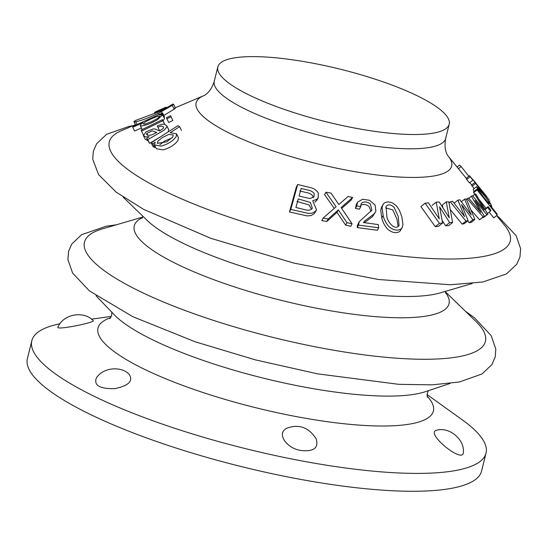 <?xml version="1.0" encoding="UTF-8"?>
<svg xmlns="http://www.w3.org/2000/svg" width="548" height="548" viewBox="0 0 548 548"><rect width="100%" height="100%" fill="white"/><g stroke="black" fill="none" stroke-linecap="round" stroke-linejoin="round"><path stroke-width="0.82" d="M155.81 111.696L165.962 107.161L160.393 110.292L154.632 112.504L155.81 111.696M465.978 221.091L462.163 224.132L464.355 223.653L468.143 220.625L465.978 221.091L450.278 201.822L452.566 201.267L464.622 216.645L457.875 200.157L459.895 199.801L471.253 214.967L464.615 199.15L466.321 198.979L474.876 219.447L472.897 219.748L461.526 204.63L468.143 220.625M496.639 215.576L504.872 225.673A206.528 47.162 -166.1 0 1 506.893 228.386A206.528 47.162 -166.1 0 1 347.959 248.066A206.528 47.162 -166.1 0 1 112.635 154.652A206.528 47.162 -166.1 0 1 121.245 130.739L135.438 124.704M162.592 112.95L162.434 113.765L159.653 115.025L162.646 114.868L157.077 119.998C150.871 123.458 145.679 125.451 141.507 125.978L140.267 125.574L141.11 124.06L143.158 122.56L132.732 127.28L132.904 126.383L162.592 112.95L164.448 116.724L164.016 117.649M162.646 114.868L164.496 118.621L163.064 120.916M141.439 127.944L134.582 131.047L132.732 127.28M154.468 144.953L156.317 148.714L163.119 149.878C168.058 148.542 172.278 146.268 175.778 143.062L178.018 140.418L178.381 137.555L176.531 133.787L170.113 132.753L179.614 126.663L177.881 125.691L151.152 142.788L152.789 143.727L155.2 142.179L154.468 144.953L161.256 146.097C166.195 144.754 170.414 142.48 173.922 139.281L176.161 136.644L176.531 133.787M151.152 142.788L152.995 146.528L154.632 147.481L155.447 146.953M174.723 108.072C175.764 107.73 175.572 108.1 174.148 109.196L164.558 114.991M160.16 130.63L159.626 130.856L157.331 125.93L161.324 124.43L164.29 124.17L166.77 125.862L166.989 126.883L164.078 130.191L147.755 139.63L146.638 138.391L149.056 136.76L145.556 136.842L143.432 135.63L146.063 131.808L153.255 128.917L155.125 128.999L159.578 130.945L163.242 128.492L163.53 126.951L161.359 125.978L157.79 127.129M168.613 129.472L168.38 131.76M159.112 137.685L149.59 143.364L146.638 138.391M147.72 140.596L145.268 139.35L143.432 135.63M170.565 115.697L172.853 120.478L168.736 122.485L166.9 118.758L166.448 117.71L170.565 115.697L171.017 116.745L166.9 118.758M317.018 199.972L314.853 202.226M315.319 212.062L313.888 213.96L310.908 215.617L307.086 215.905L289.46 211.953L296.338 187.032L297.674 184.498L309.812 187.464C313.744 188.231 316.566 190.101 318.272 193.088L318.251 197.643L316.669 199.417L312.696 200.767L316.518 209.795L315.21 211.466L312.23 213.117L308.408 213.405L290.803 209.418L297.674 184.498M323.08 218.131L321.765 220.618L326.861 221.481L337.006 212.336L345.658 225.153L350.768 226.29L352.076 223.81L346.966 222.673L338.322 209.857L328.177 218.995L323.08 218.131L336.143 206.747L325.923 192.238L331.019 193.095L338.822 204.541L348.144 196.458L352.624 197.465L351.316 199.945L341.664 208.37M334.253 208.391L324.608 194.725L325.923 192.238M377.387 230.276L357.255 227.584L357.392 225.338L359.221 221.645L371.845 210.192L370.359 203.972C367.29 201.712 364.468 201.369 361.872 202.945L361.111 203.89L360.735 206.712L356.803 205.918L357.549 202.198L362.612 199.219L369.605 200.308L375.161 205.13L375.853 211.247L375.531 211.953L373.791 214.172L364.756 220.933L363.399 222.536L378.298 224.605L378.709 227.783L377.387 230.276M370.996 211.425L369.044 206.459C365.975 204.192 363.153 203.849 360.563 205.425M360.735 206.712L359.42 209.192L355.494 208.398L356.241 204.678L357.036 203.568M375.538 211.953L372.476 216.659L364.406 222.659M452.6 222.488L449.655 222.584L439.592 206.829L442.613 223.036L439.434 223.337L425.132 203.212L428.44 202.815L439.249 218.858L436.235 202.137L439.208 201.979L449.257 217.789L446.257 201.863L448.846 201.917L452.6 222.488L448.613 225.666L445.627 225.797L442.14 220.399M442.613 223.036L438.496 226.324L435.27 226.66L420.891 206.603L425.132 203.212M442.832 207.658L442.332 205L446.257 201.863M487.85 214.179L486.83 214.741L475.068 200.445L484.322 216.186L479.541 219.762L483.144 216.885L467.225 198.746L468.513 197.965L480.877 212.48L471.41 196.253L472.479 195.643L484.233 209.973L474.869 194.328L475.698 193.896L487.85 214.179L484.316 217.001L483.281 217.577L483.007 217.241M479.541 219.762L470.992 210.007M473.678 192.697L473.657 191.773L477.116 189.012L478.993 191.375L476.671 186.635L479.87 189.608L490.652 203.712L491.762 206.363L490.118 205.274L497.159 214.131L497.194 215.138L477.137 189.93L473.678 192.697L474.945 194.287M473.945 191.54L473.225 189.382L476.671 186.635M497.194 215.138L493.734 217.899L489.152 212.138M486.049 208.247L479.151 199.582M474.136 188.656L471.52 185.114L474.952 182.374L489.254 199.986L475.568 183.443L472.136 186.19M471.691 184.984L469.787 182.628M472.89 180.148L469.458 182.895L466.704 179.497L466.088 178.429L469.52 175.689L472.89 180.148L470.136 176.757L466.704 179.497M474.876 219.447L471.17 222.399L469.17 222.721L467.793 220.906M462.163 224.132L450.333 209.651M402.205 227.557L399.841 231.407C396.362 233.578 392.347 232.886 387.806 229.331C384.682 225.831 382.689 222.056 381.833 218.015L380.709 210.226L381.524 207.171L383.895 203.294C386.333 201.554 389.354 201.52 392.957 203.205L396.519 206.014L399.403 210.281L401.807 216.713L402.972 224.564L402.184 227.55L401.177 228.879C397.67 231.051 393.656 230.366 389.135 226.824C386.011 223.331 384.018 219.563 383.155 215.515L382.031 207.726L382.846 204.664M145.371 121.875L151.57 118.669L157.824 116.265L159.824 116.224L157.68 118.457L151.433 121.745L145.158 124.095L143.254 124.033L145.371 121.875M449.024 202.822L450.278 201.822M490.898 210.22L490.433 211.117L487.665 207.48L488.131 206.589L490.898 210.22M399.115 225.379C395.129 231.544 386.73 221.18 386.813 215.7L386.059 206.534C388.059 204.02 390.751 204.301 394.128 207.363L398.252 216.453L399.054 225.495M472.897 219.748L469.17 222.721M295.906 207.5L298.276 198.917L310.298 202.431L312.367 208.137L311.511 209.192L309.49 210.137L306.859 210.158L295.906 207.5M454.114 203.157L457.875 200.157M461.361 201.746L464.615 199.15M484.891 209.172L488.131 206.589M487.665 207.48L485.103 209.528M477.212 184.786L477.712 185.765M477.87 185.642L469.917 176.223M484.384 193.588L477.596 185.313M480.37 188.663L479.342 187.402M486.816 196.561L480.37 188.67M470.136 176.757L469.52 175.689M487.446 213.494L490.433 211.117M172.921 136.822L173.243 134.952L168.77 134.445L162.598 137.397L158.064 140.932L157.255 143.371L166.791 141.809L172.921 136.822M159.913 144.686L164.448 141.151L172.12 137.884M155.146 113.559L154.618 112.333M152.789 143.727L154.632 147.481M385.676 207.898L392.793 209.884L396.916 218.981L398.115 226.66M445.586 292.009L475.746 321.265A206.528 47.162 -166.1 0 1 323.149 348.323A206.528 47.162 -166.1 0 1 127.081 284.83A206.528 47.162 -166.1 0 1 102.428 228.879L142.747 217.063M488.241 200.842L489.761 203.815L488.563 203L484.453 198.246L480.144 192.389L478.596 189.307L483.884 195.067L488.241 200.842M306.037 197.712L299.085 195.985L301.167 188.444L307.606 190.04C310.476 190.43 312.668 191.595 314.182 193.547L314.031 196.739L310.168 198.492L306.037 197.712M299.831 190.964L306.277 192.554C309.147 192.93 311.346 194.095 312.86 196.047L313.148 197.76M148.686 135.424L146.556 134.541L146.816 133.37L152.207 130.828L156.81 132.445L151.817 134.849L148.686 135.424M311.463 62.931A119.183 27.215 13.9 0 0 217.816 66.931A119.183 27.215 13.9 0 0 219.741 74.288A119.183 27.215 13.9 0 0 341.322 125.321A119.183 27.215 13.9 0 0 449.202 124.197A119.183 27.215 13.9 0 0 311.463 62.931M345.658 225.153L346.966 222.673M352.076 223.81L341.103 207.541L352.624 197.465M357.255 227.584L358.57 225.105L359.221 221.645M378.709 227.783L358.57 225.105M355.494 208.398L356.803 205.918M337.006 212.336L338.322 209.857M326.861 221.481L328.177 218.995M181.457 130.403L179.614 126.663M164.284 117.532L162.434 113.765M290.803 209.418L289.46 211.953M172.853 120.478L171.017 116.745M149.59 143.364L147.755 139.63M172.832 104.175L172.798 104.154C173.846 103.832 173.668 104.23 172.257 105.346L158.53 113.299C147.878 118.169 140.267 120.971 135.692 121.69L133.972 121.683L135.452 120.478L161.119 110.984L172.798 104.154L173.463 104.106L175.374 107.997M135.664 125.129L134.027 121.396M164.633 124.238L162.9 120.711L141.514 131.143L141.062 130.095L162.448 119.663L164.284 123.396M165.763 107.353L166.222 108.381M162.448 119.663L162.9 120.711M141.514 131.143L143.323 134.815M449.655 222.584L445.627 225.797M432.167 205.384L436.235 202.137M435.27 226.66L439.434 223.337M486.83 214.741L483.281 217.577M474.869 194.328L472.773 195.999M471.41 196.253L468.821 198.321M467.225 198.746L466.478 199.342M484.322 216.186L483.144 216.885M477.137 189.93L477.116 189.012M489.234 201.561L489.871 201.054M475.568 183.443L474.952 182.374M468.835 176.237L461.163 166.551L459.505 165.119L457.087 167.051M461.163 166.551L458.45 168.716M296.941 201.438L308.976 204.925L311.49 209.206M427.063 394.533L462.56 420.063A233.955 53.423 -166.1 0 1 482.24 438.701A233.955 53.423 -166.1 0 1 486.035 453.134A233.955 53.423 -166.1 0 1 274.26 455.34A233.955 53.423 -166.1 0 1 35.613 355.173A233.955 53.423 -166.1 0 1 31.818 340.733A233.955 53.423 -166.1 0 1 59.958 323.779M301.119 450.504C285.426 448.305 275.507 431.749 288.214 427.714C299.811 424.07 309.147 427.824 316.217 438.962C318.799 447.956 313.764 451.805 301.119 450.504M128.849 373.948C133.712 380.798 128.992 385.703 114.69 388.662C99.825 388.922 93.701 385.381 96.325 378.045C103.277 366.996 121.224 366.222 128.849 373.948M93.167 320.607C96.215 322.279 55.622 330.615 57.937 327.129C63.609 313.6 84.187 310.737 93.167 320.607M463.389 452.443C463.368 464.464 424.399 432.749 436.667 430.249C449.086 426.618 464.622 439.147 463.389 452.443M31.818 340.733L27.4 358.598A233.955 53.423 13.9 0 0 31.188 373.037A233.955 53.423 13.9 0 0 269.842 473.212A233.955 53.423 13.9 0 0 481.61 471.006L486.035 453.134M217.816 66.931L214.282 81.207A119.183 27.215 13.9 0 0 216.213 88.564A119.183 27.215 13.9 0 0 337.787 139.596A119.183 27.215 13.9 0 0 445.675 138.473C443.127 151.878 449.244 157.31 448.243 156.194A131.623 30.058 -166.1 0 1 449.531 157.92A131.623 30.058 -166.1 0 1 348.233 170.469A131.623 30.058 -166.1 0 1 198.253 110.929A131.623 30.058 -166.1 0 1 203.74 95.688L175.271 107.785M142.535 217.577A162.112 37.017 13.9 0 0 136.89 235.852A162.112 37.017 13.9 0 0 323.621 309.552A162.112 37.017 13.9 0 0 445.538 292.564M123.184 197.157L147.131 220.385A162.112 37.017 13.9 0 0 287.995 279.466A162.112 37.017 13.9 0 0 440.16 292.899L472.177 283.522M146.816 133.37L147.782 135.335M383.155 215.515L381.833 218.015M174.148 109.196L172.257 105.346M162.133 113.155L161.482 111.826M159.132 114.511L158.53 113.299M137.069 124.492L135.692 121.69M165.112 108.984L164.715 108.175M162.235 110.456L161.831 109.641M160.804 111.128L160.393 110.292M157.331 112.669L156.879 111.751M96.099 295.845L114.306 314.819A170.25 38.874 13.9 0 0 263.567 378.195A170.25 38.874 13.9 0 0 425.159 391.752L450.1 383.456M110.641 317.703A172.75 39.449 13.9 0 0 100.811 338.712A172.75 39.449 13.9 0 0 297.653 416.85A172.75 39.449 13.9 0 0 430.598 400.389A172.75 39.449 13.9 0 0 427.05 396.005M448.243 156.194L466.252 178.292M133.383 125.581L129.328 126.293L106.572 134.335L96.619 143.72L93.311 151.337L92.715 159.221L98.558 174.579L116.162 192.143L143.549 209.309L210.788 238.311L293.988 263.122L378.504 279.501L450.49 284.755L482.87 281.987L506.421 273.938L516.805 264.204L519.97 256.95L520.6 248.669L516.216 235.77L498.913 217.275L496.673 215.556M473.232 179.902L476.609 184.039M483.679 192.718L486.603 196.718M154.474 112.498L155.022 113.607M142.138 218.193L142.932 216.309M445.599 293.296L445.777 291.255M449.202 124.197L445.675 138.473M356.234 204.678L357.549 202.198M318.251 197.643L316.929 200.143M166.825 125.835L168.654 129.554M315.196 212.295L316.518 209.795M140.267 125.574L142.11 129.314M133.931 121.642L135.651 125.136M166.174 107.168L166.654 108.141M214.282 81.207C210.281 94.249 202.335 96.201 203.74 95.688M491.762 206.37L491.289 206.747M116.354 224.796L106.141 226.242L81.611 234.681L71.754 244.066L68.569 251.313L67.918 259.588L72.603 273.041L89.351 290.844L132.931 316.744L195.198 341.794L255.32 359.858L317.614 373.852L398.841 384.333L432.331 384.84L459.416 381.983L482.014 373.948L491.926 364.564L495.221 356.94L495.803 349.049L491.166 335.623L474.623 317.943L465.327 311.154M427.31 397.238L427.255 393.409L428.522 390.628M109.833 318.676L111.676 315.312L111.847 312.264M111.319 316.395L91.448 319.162"/></g></svg>
